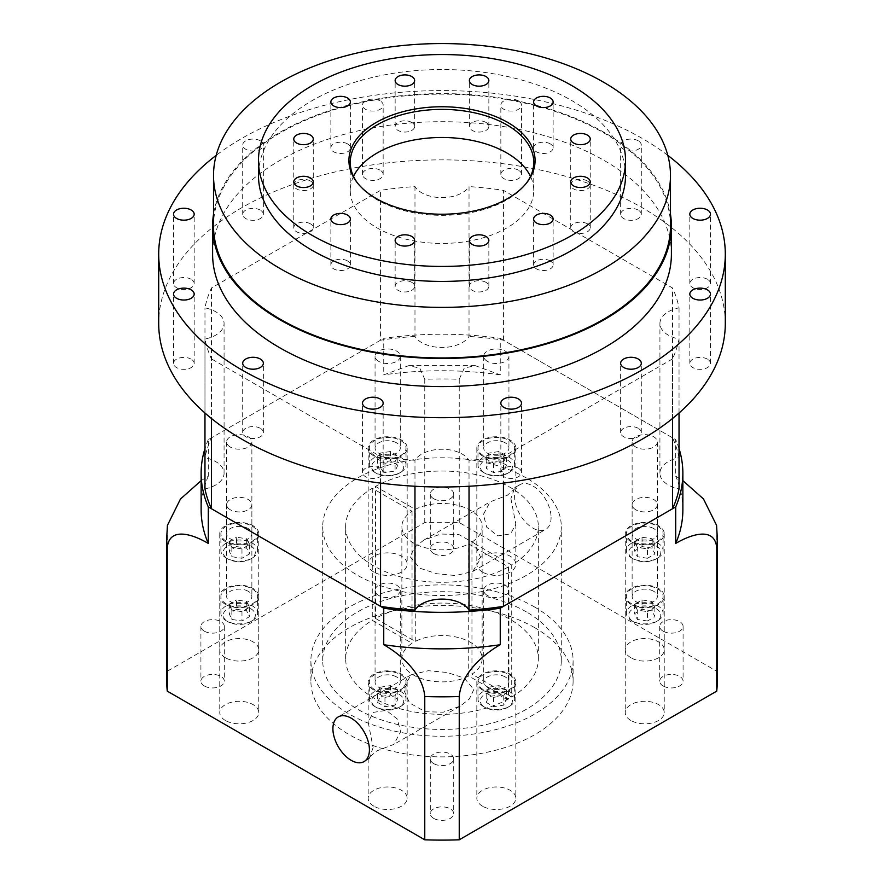 <?xml version="1.0" encoding="UTF-8"?>
<svg xmlns="http://www.w3.org/2000/svg" width="884" height="884" viewBox="0 0 884 884"><rect width="100%" height="100%" fill="white"/><g stroke="black" fill="none" stroke-linecap="round" stroke-linejoin="round"><path stroke-width="0.66" stroke-dasharray="4.42 3.31" d="M414.972 186.59L414.972 336.428A28.675 16.553 0 0 0 421.723 342.616A28.675 16.553 0 0 0 469.028 336.428L469.028 186.59A28.675 16.553 0 0 1 421.723 192.778A28.675 16.553 0 0 1 414.972 186.59A238.57 137.738 0 0 0 380.551 190.347L211.486 287.963A238.57 137.738 0 0 0 204.966 307.831A28.675 16.553 0 0 1 224.072 323.445A28.675 16.553 0 0 1 204.966 339.047A238.57 137.738 0 0 0 211.486 358.915L211.486 418.519M679.034 413.027L679.034 339.047A28.675 16.553 0 0 1 668.326 335.147A28.675 16.553 0 0 1 659.928 323.445A28.675 16.553 0 0 1 679.034 307.831A238.57 137.738 0 0 0 672.514 287.963L503.449 190.347A238.57 137.738 0 0 0 469.028 186.59M679.034 307.831L679.034 457.68A28.675 16.553 0 0 0 659.928 473.283A28.675 16.553 0 0 0 668.326 484.984A28.675 16.553 0 0 0 679.034 488.885M414.972 336.428A238.57 137.738 0 0 0 380.551 340.196L380.551 190.347M204.966 413.027L204.966 339.047M469.028 486.255L469.028 460.288A238.57 137.738 0 0 0 503.449 456.531L503.449 483.106M679.034 457.68A238.57 137.738 0 0 0 672.514 437.801L672.514 287.963M672.514 437.801L503.449 340.196A238.57 137.738 0 0 0 469.028 336.428M503.449 340.196L503.449 190.347M672.514 418.519L672.514 358.915A238.57 137.738 0 0 0 679.034 339.047M204.966 488.885A28.675 16.553 0 0 0 224.072 473.283A28.675 16.553 0 0 0 204.966 457.68L204.966 307.831M380.551 340.196L211.486 437.801A238.57 137.738 0 0 0 204.966 457.68M380.551 483.106L380.551 456.531L211.486 358.915M380.551 456.531A238.57 137.738 0 0 0 414.972 460.288A28.675 16.553 0 0 1 442 449.26A28.675 16.553 0 0 1 469.028 460.288M672.514 358.915L503.449 456.531M211.486 437.801L211.486 287.963M414.972 486.255L414.972 460.288M433.724 818.396A11.702 6.752 180 0 1 430.298 813.623A11.702 6.752 180 0 1 437.525 807.379A11.702 6.752 180 0 1 450.276 808.849A11.702 6.752 180 0 1 453.702 813.623A11.702 6.752 180 0 1 446.475 819.866A11.702 6.752 180 0 1 433.724 818.396M433.724 763.61A11.702 6.752 180 0 1 430.298 758.837A11.702 6.752 180 0 1 437.525 752.593A11.702 6.752 180 0 1 450.276 754.063A11.702 6.752 180 0 1 453.702 758.837A11.702 6.752 180 0 1 446.475 765.08A11.702 6.752 180 0 1 433.724 763.61M663.122 685.962A11.702 6.752 180 0 1 659.696 681.188A11.702 6.752 180 0 1 666.912 674.945A11.702 6.752 180 0 1 679.663 676.404A11.702 6.752 180 0 1 683.089 681.188A11.702 6.752 180 0 1 675.873 687.421A11.702 6.752 180 0 1 663.122 685.962M663.122 631.176A11.702 6.752 180 0 1 659.696 626.402A11.702 6.752 180 0 1 666.912 620.159A11.702 6.752 180 0 1 679.663 621.629A11.702 6.752 180 0 1 683.089 626.402A11.702 6.752 180 0 1 675.873 632.635A11.702 6.752 180 0 1 663.122 631.176M433.724 553.517A11.702 6.752 180 0 1 430.298 548.743A11.702 6.752 180 0 1 437.525 542.5A11.702 6.752 180 0 1 450.276 543.969A11.702 6.752 180 0 1 453.702 548.743A11.702 6.752 180 0 1 446.475 554.986A11.702 6.752 180 0 1 433.724 553.517M433.724 498.742A11.702 6.752 180 0 1 430.298 493.957A11.702 6.752 180 0 1 437.525 487.725A11.702 6.752 180 0 1 450.276 489.183A11.702 6.752 180 0 1 453.702 493.957A11.702 6.752 180 0 1 446.475 500.2A11.702 6.752 180 0 1 433.724 498.742M204.337 685.962A11.702 6.752 180 0 1 200.911 681.188A11.702 6.752 180 0 1 208.127 674.945A11.702 6.752 180 0 1 220.878 676.404A11.702 6.752 180 0 1 224.304 681.188A11.702 6.752 180 0 1 217.088 687.421A11.702 6.752 180 0 1 204.337 685.962M204.337 631.176A11.702 6.752 180 0 1 200.911 626.402A11.702 6.752 180 0 1 208.127 620.159A11.702 6.752 180 0 1 220.878 621.629A11.702 6.752 180 0 1 224.304 626.402A11.702 6.752 180 0 1 217.088 632.635A11.702 6.752 180 0 1 204.337 631.176M468.719 676.006L468.719 543.958L508.488 566.92L508.488 698.968L468.719 676.006A40.145 23.172 180 0 1 413.613 675.1A40.145 23.172 180 0 1 401.855 658.713A40.145 23.172 180 0 1 412.043 643.287L372.274 620.325A96.345 55.626 0 0 0 345.655 658.713A96.345 55.626 0 0 0 373.877 698.04A96.345 55.626 0 0 0 508.488 698.968M345.655 658.713L345.655 526.665A96.345 55.626 0 0 1 372.274 488.277L412.043 511.239A40.145 23.172 0 0 0 401.855 526.665A40.145 23.172 0 0 0 413.613 543.052A40.145 23.172 0 0 0 468.719 543.958M534.698 607.065A131.097 75.692 0 0 0 391.833 590.656A131.097 75.692 0 0 0 310.903 660.58A131.097 75.692 0 0 0 349.302 714.106A131.097 75.692 0 0 0 492.167 730.504A131.097 75.692 0 0 0 573.097 660.58A131.097 75.692 0 0 0 534.698 607.065M534.698 627.662A131.097 75.692 0 0 0 391.833 611.253A131.097 75.692 0 0 0 310.903 681.188A131.097 75.692 0 0 0 349.302 734.703A131.097 75.692 0 0 0 492.167 751.113A131.097 75.692 0 0 0 573.097 681.188A131.097 75.692 0 0 0 534.698 627.662M510.897 498.587L515.825 524.19L510.676 533.859L497.869 535.892L486.752 527.273L483.371 514.488L490.145 501.847L507.239 495.316L515.825 487.946L514.819 487.603L510.897 498.587M551.086 517.538A25.802 14.895 60 0 1 545.737 529.35A25.802 14.895 60 0 1 525.847 522.433A25.802 14.895 60 0 1 514.587 496.465A25.802 14.895 60 0 1 519.936 484.653A25.802 14.895 60 0 1 539.815 491.559A25.802 14.895 60 0 1 551.086 517.538M410.165 556.754L419.845 568.202L436.84 573.771L455.669 575.539L472.763 571.484L480.94 558.025L474.465 543.328L458.829 534.533L440.707 534.035L423.779 540.157L414.662 547.273L410.165 556.754M526.345 477.968A119.285 68.864 0 0 0 396.352 463.039A119.285 68.864 0 0 0 322.715 526.665A119.285 68.864 0 0 0 357.655 575.362A119.285 68.864 0 0 0 487.648 590.291A119.285 68.864 0 0 0 561.285 526.665A119.285 68.864 0 0 0 526.345 477.968M526.345 611.883A119.285 68.864 0 0 0 396.352 596.954A119.285 68.864 0 0 0 322.715 660.58A119.285 68.864 0 0 0 357.655 709.277A119.285 68.864 0 0 0 487.648 724.206A119.285 68.864 0 0 0 561.285 660.58A119.285 68.864 0 0 0 526.345 611.883M345.655 526.665A96.345 55.626 0 0 0 373.877 565.992A96.345 55.626 0 0 0 508.488 566.92M372.274 488.277L372.274 620.325M373.103 747.654L369.18 758.638L368.175 758.295L376.761 750.925L393.855 744.394L400.629 731.764L397.27 719.012L386.197 710.36L373.324 712.382L368.175 722.051L373.103 747.654M473.835 689.487L469.338 698.979L460.221 706.084L443.304 712.206L425.204 711.719L409.546 702.935L403.06 688.216L411.237 674.757L428.342 670.702L447.171 672.481L464.144 678.039L473.835 689.487M250.614 608.601A16.056 9.271 180 0 1 250.614 621.706A16.056 9.271 180 0 1 227.906 621.706L226.282 620.767A18.354 10.597 0 0 0 252.238 620.767A18.354 10.597 0 0 0 257.609 613.275A18.354 10.597 0 0 0 252.238 605.783A18.354 10.597 0 0 0 232.238 603.496A18.354 10.597 0 0 0 220.901 613.275A18.354 10.597 0 0 0 226.282 620.767L227.906 621.706A16.056 9.271 180 0 1 227.906 608.601A16.056 9.271 180 0 1 250.614 608.601M250.614 545.87A16.056 9.271 180 0 1 250.614 558.975A16.056 9.271 180 0 1 227.906 558.975L226.282 558.047A18.354 10.597 0 0 0 252.238 558.047A18.354 10.597 0 0 0 257.609 550.555A18.354 10.597 0 0 0 252.238 543.063A18.354 10.597 0 0 0 232.238 540.765A18.354 10.597 0 0 0 220.901 550.555A18.354 10.597 0 0 0 226.282 558.047L227.906 558.975A16.056 9.271 180 0 1 227.906 545.87A16.056 9.271 180 0 1 250.614 545.87M399.027 460.177A16.056 9.271 180 0 1 399.027 473.294A16.056 9.271 180 0 1 376.319 473.294L374.694 472.354A18.354 10.597 0 0 0 400.651 472.354A18.354 10.597 0 0 0 406.021 464.862A18.354 10.597 0 0 0 400.651 457.371A18.354 10.597 0 0 0 380.65 455.072A18.354 10.597 0 0 0 369.324 464.862A18.354 10.597 0 0 0 374.694 472.354L376.319 473.294A16.056 9.271 180 0 1 376.319 460.177A16.056 9.271 180 0 1 399.027 460.177M507.681 460.177A16.056 9.271 180 0 1 507.681 473.294A16.056 9.271 180 0 1 484.973 473.294L483.349 472.354A18.354 10.597 0 0 0 509.306 472.354A18.354 10.597 0 0 0 514.676 464.862A18.354 10.597 0 0 0 509.306 457.371A18.354 10.597 0 0 0 489.305 455.072A18.354 10.597 0 0 0 477.979 464.862A18.354 10.597 0 0 0 483.349 472.354L484.973 473.294A16.056 9.271 180 0 1 484.973 460.177A16.056 9.271 180 0 1 507.681 460.177M656.094 545.87A16.056 9.271 180 0 1 656.094 558.975A16.056 9.271 180 0 1 633.386 558.975L631.762 558.047A18.354 10.597 0 0 0 657.718 558.047A18.354 10.597 0 0 0 663.099 550.555A18.354 10.597 0 0 0 657.718 543.063A18.354 10.597 0 0 0 637.718 540.765A18.354 10.597 0 0 0 626.391 550.555A18.354 10.597 0 0 0 631.762 558.047L633.386 558.975A16.056 9.271 180 0 1 633.386 545.87A16.056 9.271 180 0 1 656.094 545.87M656.094 608.601A16.056 9.271 180 0 1 656.094 621.706A16.056 9.271 180 0 1 633.386 621.706L631.762 620.767A18.354 10.597 0 0 0 657.718 620.767A18.354 10.597 0 0 0 663.099 613.275A18.354 10.597 0 0 0 657.718 605.783A18.354 10.597 0 0 0 637.718 603.496A18.354 10.597 0 0 0 626.391 613.275A18.354 10.597 0 0 0 631.762 620.767L633.386 621.706A16.056 9.271 180 0 1 633.386 608.601A16.056 9.271 180 0 1 656.094 608.601M252.238 526.201A18.354 10.597 180 0 1 257.609 533.693A18.354 10.597 180 0 1 246.282 543.483A18.354 10.597 180 0 1 226.282 541.185A18.354 10.597 180 0 1 220.901 533.693A18.354 10.597 180 0 1 232.238 523.903A18.354 10.597 180 0 1 252.238 526.201M252.238 588.932A18.354 10.597 180 0 1 257.609 596.424A18.354 10.597 180 0 1 246.282 606.214A18.354 10.597 180 0 1 226.282 603.916A18.354 10.597 180 0 1 220.901 596.424A18.354 10.597 180 0 1 232.238 586.633A18.354 10.597 180 0 1 252.238 588.932M509.306 440.519A18.354 10.597 180 0 1 514.676 448.011A18.354 10.597 180 0 1 503.35 457.79A18.354 10.597 180 0 1 483.349 455.503A18.354 10.597 180 0 1 477.979 448.011A18.354 10.597 180 0 1 489.305 438.221A18.354 10.597 180 0 1 509.306 440.519M400.651 440.519A18.354 10.597 180 0 1 406.021 448.011A18.354 10.597 180 0 1 394.695 457.79A18.354 10.597 180 0 1 374.694 455.503A18.354 10.597 180 0 1 369.324 448.011A18.354 10.597 180 0 1 380.65 438.221A18.354 10.597 180 0 1 400.651 440.519M657.718 588.932A18.354 10.597 180 0 1 663.099 596.424A18.354 10.597 180 0 1 651.762 606.214A18.354 10.597 180 0 1 631.762 603.916A18.354 10.597 180 0 1 626.391 596.424A18.354 10.597 180 0 1 637.718 586.633A18.354 10.597 180 0 1 657.718 588.932M657.718 526.201A18.354 10.597 180 0 1 663.099 533.693A18.354 10.597 180 0 1 651.762 543.483A18.354 10.597 180 0 1 631.762 541.185A18.354 10.597 180 0 1 626.391 533.693A18.354 10.597 180 0 1 637.718 523.903A18.354 10.597 180 0 1 657.718 526.201M507.681 694.283A16.056 9.271 180 0 1 507.681 707.399A16.056 9.271 180 0 1 484.973 707.399L483.349 706.46A18.354 10.597 0 0 0 509.306 706.46A18.354 10.597 0 0 0 514.676 698.968A18.354 10.597 0 0 0 509.306 691.476A18.354 10.597 0 0 0 489.305 689.177A18.354 10.597 0 0 0 477.979 698.968A18.354 10.597 0 0 0 483.349 706.46L484.973 707.399A16.056 9.271 180 0 1 484.973 694.283A16.056 9.271 180 0 1 507.681 694.283M399.027 694.283A16.056 9.271 180 0 1 399.027 707.399A16.056 9.271 180 0 1 376.319 707.399L374.694 706.46A18.354 10.597 0 0 0 400.651 706.46A18.354 10.597 0 0 0 406.021 698.968A18.354 10.597 0 0 0 400.651 691.476A18.354 10.597 0 0 0 380.65 689.177A18.354 10.597 0 0 0 369.324 698.968A18.354 10.597 0 0 0 374.694 706.46L376.319 707.399A16.056 9.271 180 0 1 376.319 694.283A16.056 9.271 180 0 1 399.027 694.283M400.651 674.625A18.354 10.597 180 0 1 406.021 682.116A18.354 10.597 180 0 1 394.695 691.896A18.354 10.597 180 0 1 374.694 689.608A18.354 10.597 180 0 1 369.324 682.116A18.354 10.597 180 0 1 380.65 672.326A18.354 10.597 180 0 1 400.651 674.625M509.306 674.625A18.354 10.597 180 0 1 514.676 682.116A18.354 10.597 180 0 1 503.35 691.896A18.354 10.597 180 0 1 483.349 689.608A18.354 10.597 180 0 1 477.979 682.116A18.354 10.597 180 0 1 489.305 672.326A18.354 10.597 180 0 1 509.306 674.625M482.542 806.197A19.503 11.26 180 0 1 476.83 798.241A19.503 11.26 180 0 1 488.863 787.832A19.503 11.26 180 0 1 510.112 790.274A19.503 11.26 180 0 1 515.825 798.241A19.503 11.26 180 0 1 503.792 808.639A19.503 11.26 180 0 1 482.542 806.197M482.542 690.072A19.503 11.26 180 0 1 476.83 682.116A19.503 11.26 180 0 1 488.863 671.707A19.503 11.26 180 0 1 510.112 674.149A19.503 11.26 180 0 1 515.825 682.116A19.503 11.26 180 0 1 503.792 692.515A19.503 11.26 180 0 1 482.542 690.072M505.25 676.956A12.619 7.282 0 0 0 491.493 675.387A12.619 7.282 0 0 0 483.714 682.116A12.619 7.282 0 0 0 487.404 687.266A12.619 7.282 0 0 0 501.151 688.846A12.619 7.282 0 0 0 508.941 682.116A12.619 7.282 0 0 0 505.25 676.956M487.404 595.484A12.619 7.282 180 0 1 483.714 590.335A12.619 7.282 180 0 1 491.493 583.606A12.619 7.282 180 0 1 505.25 585.186A12.619 7.282 180 0 1 508.941 590.335A12.619 7.282 180 0 1 501.151 597.065A12.619 7.282 180 0 1 487.404 595.484M373.888 806.197A19.503 11.26 180 0 1 368.175 798.241A19.503 11.26 180 0 1 380.208 787.832A19.503 11.26 180 0 1 401.458 790.274A19.503 11.26 180 0 1 407.17 798.241A19.503 11.26 180 0 1 395.137 808.639A19.503 11.26 180 0 1 373.888 806.197M373.888 690.072A19.503 11.26 180 0 1 368.175 682.116A19.503 11.26 180 0 1 380.208 671.707A19.503 11.26 180 0 1 401.458 674.149A19.503 11.26 180 0 1 407.17 682.116A19.503 11.26 180 0 1 395.137 692.515A19.503 11.26 180 0 1 373.888 690.072M396.596 676.956A12.619 7.282 0 0 0 382.849 675.387A12.619 7.282 0 0 0 375.059 682.116A12.619 7.282 0 0 0 378.75 687.266A12.619 7.282 0 0 0 392.507 688.846A12.619 7.282 0 0 0 400.286 682.116A12.619 7.282 0 0 0 396.596 676.956M378.75 595.484A12.619 7.282 180 0 1 375.059 590.335A12.619 7.282 180 0 1 382.849 583.606A12.619 7.282 180 0 1 396.596 585.186A12.619 7.282 180 0 1 400.286 590.335A12.619 7.282 180 0 1 392.507 597.065A12.619 7.282 180 0 1 378.75 595.484M225.464 720.504A19.503 11.26 180 0 1 219.762 712.548A19.503 11.26 180 0 1 231.796 702.15A19.503 11.26 180 0 1 253.045 704.592A19.503 11.26 180 0 1 258.758 712.548A19.503 11.26 180 0 1 246.713 722.946A19.503 11.26 180 0 1 225.464 720.504M225.464 604.38A19.503 11.26 180 0 1 219.762 596.424A19.503 11.26 180 0 1 231.796 586.026A19.503 11.26 180 0 1 253.045 588.468A19.503 11.26 180 0 1 258.758 596.424A19.503 11.26 180 0 1 246.713 606.822A19.503 11.26 180 0 1 225.464 604.38M248.183 591.274A12.619 7.282 0 0 0 234.426 589.694A12.619 7.282 0 0 0 226.635 596.424A12.619 7.282 0 0 0 230.337 601.573A12.619 7.282 0 0 0 244.083 603.153A12.619 7.282 0 0 0 251.874 596.424A12.619 7.282 0 0 0 248.183 591.274M230.337 509.792A12.619 7.282 180 0 1 226.635 504.642A12.619 7.282 180 0 1 234.426 497.913A12.619 7.282 180 0 1 248.183 499.493A12.619 7.282 180 0 1 251.874 504.642A12.619 7.282 180 0 1 244.083 511.372A12.619 7.282 180 0 1 230.337 509.792M225.464 657.784A19.503 11.26 180 0 1 219.762 649.817A19.503 11.26 180 0 1 231.796 639.419A19.503 11.26 180 0 1 253.045 641.861A19.503 11.26 180 0 1 258.758 649.817A19.503 11.26 180 0 1 246.713 660.226A19.503 11.26 180 0 1 225.464 657.784M225.464 541.66A19.503 11.26 180 0 1 219.762 533.693A19.503 11.26 180 0 1 231.796 523.295A19.503 11.26 180 0 1 253.045 525.737A19.503 11.26 180 0 1 258.758 533.693A19.503 11.26 180 0 1 246.713 544.091A19.503 11.26 180 0 1 225.464 541.66M248.183 528.544A12.619 7.282 0 0 0 234.426 526.963A12.619 7.282 0 0 0 226.635 533.693A12.619 7.282 0 0 0 230.337 538.842A12.619 7.282 0 0 0 244.083 540.422A12.619 7.282 0 0 0 251.874 533.693A12.619 7.282 0 0 0 248.183 528.544M230.337 447.072A12.619 7.282 180 0 1 226.635 441.923A12.619 7.282 180 0 1 234.426 435.193A12.619 7.282 180 0 1 248.183 436.762A12.619 7.282 180 0 1 251.874 441.923A12.619 7.282 180 0 1 244.083 448.652A12.619 7.282 180 0 1 230.337 447.072M373.888 572.092A19.503 11.26 180 0 1 368.175 564.136A19.503 11.26 180 0 1 380.208 553.727A19.503 11.26 180 0 1 401.458 556.169A19.503 11.26 180 0 1 407.17 564.136A19.503 11.26 180 0 1 395.137 574.534A19.503 11.26 180 0 1 373.888 572.092M373.888 455.967A19.503 11.26 180 0 1 368.175 448.011A19.503 11.26 180 0 1 380.208 437.602A19.503 11.26 180 0 1 401.458 440.044A19.503 11.26 180 0 1 407.17 448.011A19.503 11.26 180 0 1 395.137 458.409A19.503 11.26 180 0 1 373.888 455.967M396.596 442.851A12.619 7.282 0 0 0 382.849 441.271A12.619 7.282 0 0 0 375.059 448.011A12.619 7.282 0 0 0 378.75 453.161A12.619 7.282 0 0 0 392.507 454.741A12.619 7.282 0 0 0 400.286 448.011A12.619 7.282 0 0 0 396.596 442.851M378.75 361.379A12.619 7.282 180 0 1 375.059 356.23A12.619 7.282 180 0 1 382.849 349.5A12.619 7.282 180 0 1 396.596 351.081A12.619 7.282 180 0 1 400.286 356.23A12.619 7.282 180 0 1 392.507 362.959A12.619 7.282 180 0 1 378.75 361.379M482.542 572.092A19.503 11.26 180 0 1 476.83 564.136A19.503 11.26 180 0 1 488.863 553.727A19.503 11.26 180 0 1 510.112 556.169A19.503 11.26 180 0 1 515.825 564.136A19.503 11.26 180 0 1 503.792 574.534A19.503 11.26 180 0 1 482.542 572.092M482.542 455.967A19.503 11.26 180 0 1 476.83 448.011A19.503 11.26 180 0 1 488.863 437.602A19.503 11.26 180 0 1 510.112 440.044A19.503 11.26 180 0 1 515.825 448.011A19.503 11.26 180 0 1 503.792 458.409A19.503 11.26 180 0 1 482.542 455.967M505.25 442.851A12.619 7.282 0 0 0 491.493 441.271A12.619 7.282 0 0 0 483.714 448.011A12.619 7.282 0 0 0 487.404 453.161A12.619 7.282 0 0 0 501.151 454.741A12.619 7.282 0 0 0 508.941 448.011A12.619 7.282 0 0 0 505.25 442.851M487.404 361.379A12.619 7.282 180 0 1 483.714 356.23A12.619 7.282 180 0 1 491.493 349.5A12.619 7.282 180 0 1 505.25 351.081A12.619 7.282 180 0 1 508.941 356.23A12.619 7.282 180 0 1 501.151 362.959A12.619 7.282 180 0 1 487.404 361.379M630.955 657.784A19.503 11.26 180 0 1 625.242 649.817A19.503 11.26 180 0 1 637.287 639.419A19.503 11.26 180 0 1 658.536 641.861A19.503 11.26 180 0 1 664.238 649.817A19.503 11.26 180 0 1 652.204 660.226A19.503 11.26 180 0 1 630.955 657.784M630.955 541.66A19.503 11.26 180 0 1 625.242 533.693A19.503 11.26 180 0 1 637.287 523.295A19.503 11.26 180 0 1 658.536 525.737A19.503 11.26 180 0 1 664.238 533.693A19.503 11.26 180 0 1 652.204 544.091A19.503 11.26 180 0 1 630.955 541.66M653.663 528.544A12.619 7.282 0 0 0 639.917 526.963A12.619 7.282 0 0 0 632.126 533.693A12.619 7.282 0 0 0 635.817 538.842A12.619 7.282 0 0 0 649.574 540.422A12.619 7.282 0 0 0 657.365 533.693A12.619 7.282 0 0 0 653.663 528.544M635.817 447.072A12.619 7.282 180 0 1 632.126 441.923A12.619 7.282 180 0 1 639.917 435.193A12.619 7.282 180 0 1 653.663 436.762A12.619 7.282 180 0 1 657.365 441.923A12.619 7.282 180 0 1 649.574 448.652A12.619 7.282 180 0 1 635.817 447.072M630.955 720.504A19.503 11.26 180 0 1 625.242 712.548A19.503 11.26 180 0 1 637.287 702.15A19.503 11.26 180 0 1 658.536 704.592A19.503 11.26 180 0 1 664.238 712.548A19.503 11.26 180 0 1 652.204 722.946A19.503 11.26 180 0 1 630.955 720.504M630.955 604.38A19.503 11.26 180 0 1 625.242 596.424A19.503 11.26 180 0 1 637.287 586.026A19.503 11.26 180 0 1 658.536 588.468A19.503 11.26 180 0 1 664.238 596.424A19.503 11.26 180 0 1 652.204 606.822A19.503 11.26 180 0 1 630.955 604.38M653.663 591.274A12.619 7.282 0 0 0 639.917 589.694A12.619 7.282 0 0 0 632.126 596.424A12.619 7.282 0 0 0 635.817 601.573A12.619 7.282 0 0 0 649.574 603.153A12.619 7.282 0 0 0 657.365 596.424A12.619 7.282 0 0 0 653.663 591.274M635.817 509.792A12.619 7.282 180 0 1 632.126 504.642A12.619 7.282 180 0 1 639.917 497.913A12.619 7.282 180 0 1 653.663 499.493A12.619 7.282 180 0 1 657.365 504.642A12.619 7.282 180 0 1 649.574 511.372A12.619 7.282 180 0 1 635.817 509.792M511.726 697.089A96.345 55.626 0 0 0 538.345 658.713A96.345 55.626 0 0 0 479.924 607.573A96.345 55.626 0 0 0 375.512 618.446L415.281 641.408A40.145 23.172 180 0 1 458.42 637.563A40.145 23.172 180 0 1 482.145 658.713A40.145 23.172 180 0 1 471.957 674.138L511.726 697.089L511.726 565.042A96.345 55.626 0 0 0 538.345 526.665A96.345 55.626 0 0 0 479.924 475.526A96.345 55.626 0 0 0 375.512 486.399L375.512 618.446M511.726 565.042L471.957 542.091A40.145 23.172 0 0 0 482.145 526.665A40.145 23.172 0 0 0 458.42 505.515A40.145 23.172 0 0 0 415.281 509.361L375.512 486.399M471.957 542.091L471.957 674.138M415.281 641.408L415.281 509.361M717.278 681.188A275.278 158.932 0 0 0 716.736 671.232L459.238 522.566A275.278 158.932 0 0 0 424.762 522.566L167.264 671.232A275.278 158.932 0 0 0 166.722 681.188M424.762 522.566L424.762 379.28A275.278 158.932 180 0 1 459.238 379.28L464.266 368.076L475.261 365.656L500.256 374.871L500.256 338.351A240.868 139.064 0 0 0 383.744 338.351L383.744 374.871L408.739 365.656L419.734 368.087L424.762 379.28M459.238 522.566L459.238 379.28M716.736 671.232L716.736 527.947A275.278 158.932 180 0 1 717.278 537.903M500.256 374.871A240.868 139.064 0 0 0 383.744 374.871M679.034 448.575A240.868 139.064 0 0 0 675.707 439.646L675.707 476.167L682.868 480.642M682.868 509.803A240.868 139.064 0 0 0 675.707 476.167M500.256 338.351L675.707 439.646M201.132 480.642L208.292 476.167L208.292 439.646L383.744 338.351M208.292 439.646A240.868 139.064 0 0 0 204.966 448.575M167.264 671.232L167.419 525.361M208.292 476.167A240.868 139.064 0 0 0 201.132 509.803M716.581 525.361L716.736 527.947M486.189 702.404L488.907 696.559L499.04 694.99L506.466 699.277L503.747 705.123L493.603 706.692L486.189 702.404L486.189 693.045L488.907 687.188L488.907 696.559M377.534 702.404L380.253 696.559L390.397 694.99L397.811 699.277L395.093 705.123L384.96 706.692L377.534 702.404L377.534 693.045L380.253 687.188L380.253 696.559M488.907 687.188L499.04 685.619L506.466 689.907L503.747 695.763L493.603 697.332L486.189 693.045M493.603 697.332L493.603 706.692M503.747 695.763L503.747 705.123M506.466 689.907L506.466 699.277M499.04 685.619L499.04 694.99M380.253 687.188L390.397 685.619L397.811 689.907L395.093 695.763L384.96 697.332L377.534 693.045M384.96 697.332L384.96 706.692M395.093 695.763L395.093 705.123M397.811 689.907L397.811 699.277M390.397 685.619L390.397 694.99M647.464 558.279L637.32 556.71L634.601 550.854L642.027 546.577L652.16 548.135L654.878 553.992L647.464 558.279L647.464 548.909L637.32 547.34L637.32 556.71M647.464 621.01L637.32 619.441L634.601 613.584L642.027 609.297L652.16 610.866L654.878 616.723L647.464 621.01L647.464 611.64L637.32 610.071L637.32 619.441M397.811 465.172L395.093 471.017L384.96 472.586L377.534 468.299L380.253 462.454L390.397 460.884L397.811 465.172L397.811 455.801L395.093 461.658L395.093 471.017M506.466 465.172L503.747 471.017L493.603 472.586L486.189 468.299L488.907 462.454L499.04 460.884L506.466 465.172L506.466 455.801L503.747 461.658L503.747 471.017M236.536 609.297L246.68 610.866L249.398 616.723L241.973 621.01L231.84 619.441L229.122 613.584L236.536 609.297L236.536 599.938L246.68 601.507L246.68 610.866M236.536 546.577L246.68 548.135L249.398 553.992L241.973 558.279L231.84 556.71L229.122 550.854L236.536 546.577L236.536 537.207L246.68 538.776L246.68 548.135M637.32 547.34L634.601 541.494L642.027 537.207L652.16 538.776L654.878 544.632L647.464 548.909M654.878 544.632L654.878 553.992M652.16 538.776L652.16 548.135M642.027 537.207L642.027 546.577M634.601 541.494L634.601 550.854M246.68 538.776L249.398 544.632L241.973 548.909L231.84 547.34L229.122 541.494L236.536 537.207M229.122 541.494L229.122 550.854M231.84 547.34L231.84 556.71M241.973 548.909L241.973 558.279M249.398 544.632L249.398 553.992M246.68 601.507L249.398 607.352L241.973 611.64L231.84 610.071L229.122 604.225L236.536 599.938M229.122 604.225L229.122 613.584M231.84 610.071L231.84 619.441M241.973 611.64L241.973 621.01M249.398 607.352L249.398 616.723M503.747 461.658L493.603 463.227L486.189 458.94L488.907 453.083L499.04 451.514L506.466 455.801M499.04 451.514L499.04 460.884M488.907 453.083L488.907 462.454M486.189 458.94L486.189 468.299M493.603 463.227L493.603 472.586M395.093 461.658L384.96 463.227L377.534 458.94L380.253 453.083L390.397 451.514L397.811 455.801M390.397 451.514L390.397 460.884M380.253 453.083L380.253 462.454M377.534 458.94L377.534 468.299M384.96 463.227L384.96 472.586M637.32 610.071L634.601 604.225L642.027 599.938L652.16 601.507L654.878 607.352L647.464 611.64M654.878 607.352L654.878 616.723M652.16 601.507L652.16 610.866M642.027 599.938L642.027 609.297M634.601 604.225L634.601 613.584M412.043 511.239L412.043 643.287M550.268 260.935A9.746 5.624 0 0 0 539.649 259.708A9.746 5.624 0 0 0 533.627 264.913A9.746 5.624 0 0 0 536.489 268.891A9.746 5.624 0 0 0 547.108 270.106A9.746 5.624 0 0 0 553.13 264.913A9.746 5.624 0 0 0 550.268 260.935M486.001 282.35A9.746 5.624 0 0 0 475.371 281.134A9.746 5.624 0 0 0 469.36 286.328A9.746 5.624 0 0 0 472.211 290.317A9.746 5.624 0 0 0 482.841 291.532A9.746 5.624 0 0 0 488.852 286.328A9.746 5.624 0 0 0 486.001 282.35M411.789 282.35A9.746 5.624 0 0 0 401.159 281.134A9.746 5.624 0 0 0 395.148 286.328A9.746 5.624 0 0 0 397.999 290.317A9.746 5.624 0 0 0 408.629 291.532A9.746 5.624 0 0 0 414.64 286.328A9.746 5.624 0 0 0 411.789 282.35M347.511 260.935A9.746 5.624 0 0 0 336.892 259.708A9.746 5.624 0 0 0 330.87 264.913A9.746 5.624 0 0 0 333.732 268.891A9.746 5.624 0 0 0 344.351 270.106A9.746 5.624 0 0 0 350.373 264.913A9.746 5.624 0 0 0 347.511 260.935M310.406 223.818A9.746 5.624 0 0 0 299.786 222.602A9.746 5.624 0 0 0 293.764 227.807A9.746 5.624 0 0 0 296.615 231.785A9.746 5.624 0 0 0 307.245 233A9.746 5.624 0 0 0 313.267 227.807A9.746 5.624 0 0 0 310.406 223.818M310.406 180.977A9.746 5.624 0 0 0 299.786 179.75A9.746 5.624 0 0 0 293.764 184.955A9.746 5.624 0 0 0 296.615 188.933A9.746 5.624 0 0 0 307.245 190.159A9.746 5.624 0 0 0 313.267 184.955A9.746 5.624 0 0 0 310.406 180.977M347.511 143.871A9.746 5.624 0 0 0 336.892 142.644A9.746 5.624 0 0 0 330.87 147.849A9.746 5.624 0 0 0 333.732 151.827A9.746 5.624 0 0 0 344.351 153.054A9.746 5.624 0 0 0 350.373 147.849A9.746 5.624 0 0 0 347.511 143.871M411.789 122.445A9.746 5.624 0 0 0 401.159 121.23A9.746 5.624 0 0 0 395.148 126.423A9.746 5.624 0 0 0 397.999 130.401A9.746 5.624 0 0 0 408.629 131.628A9.746 5.624 0 0 0 414.64 126.423A9.746 5.624 0 0 0 411.789 122.445M486.001 122.445A9.746 5.624 0 0 0 475.371 121.23A9.746 5.624 0 0 0 469.36 126.423A9.746 5.624 0 0 0 472.211 130.401A9.746 5.624 0 0 0 482.841 131.628A9.746 5.624 0 0 0 488.852 126.423A9.746 5.624 0 0 0 486.001 122.445M550.268 143.871A9.746 5.624 0 0 0 539.649 142.644A9.746 5.624 0 0 0 533.627 147.849A9.746 5.624 0 0 0 536.489 151.827A9.746 5.624 0 0 0 547.108 153.054A9.746 5.624 0 0 0 553.13 147.849A9.746 5.624 0 0 0 550.268 143.871M587.385 180.977A9.746 5.624 0 0 0 576.755 179.75A9.746 5.624 0 0 0 570.732 184.955A9.746 5.624 0 0 0 573.594 188.933A9.746 5.624 0 0 0 584.214 190.159A9.746 5.624 0 0 0 590.236 184.955A9.746 5.624 0 0 0 587.385 180.977M587.385 223.818A9.746 5.624 0 0 0 576.755 222.602A9.746 5.624 0 0 0 570.732 227.807A9.746 5.624 0 0 0 573.594 231.785A9.746 5.624 0 0 0 584.214 233A9.746 5.624 0 0 0 590.236 227.807A9.746 5.624 0 0 0 587.385 223.818M638.27 428.331A10.321 5.956 0 0 0 627.021 427.038A10.321 5.956 0 0 0 620.645 432.541A10.321 5.956 0 0 0 623.673 436.751A10.321 5.956 0 0 0 634.922 438.044A10.321 5.956 0 0 0 641.298 432.541A10.321 5.956 0 0 0 638.27 428.331M518.466 468.266A10.321 5.956 0 0 0 507.217 466.973A10.321 5.956 0 0 0 500.841 472.476A10.321 5.956 0 0 0 503.869 476.686A10.321 5.956 0 0 0 515.118 477.979A10.321 5.956 0 0 0 521.494 472.476A10.321 5.956 0 0 0 518.466 468.266M380.131 468.266A10.321 5.956 0 0 0 368.882 466.973A10.321 5.956 0 0 0 362.506 472.476A10.321 5.956 0 0 0 365.534 476.686A10.321 5.956 0 0 0 376.783 477.979A10.321 5.956 0 0 0 383.159 472.476A10.321 5.956 0 0 0 380.131 468.266M260.327 428.331A10.321 5.956 0 0 0 249.078 427.038A10.321 5.956 0 0 0 242.702 432.541A10.321 5.956 0 0 0 245.73 436.751A10.321 5.956 0 0 0 256.979 438.044A10.321 5.956 0 0 0 263.355 432.541A10.321 5.956 0 0 0 260.327 428.331M191.165 359.158A10.321 5.956 0 0 0 179.916 357.865A10.321 5.956 0 0 0 173.54 363.379A10.321 5.956 0 0 0 176.568 367.589A10.321 5.956 0 0 0 187.817 368.882A10.321 5.956 0 0 0 194.182 363.379A10.321 5.956 0 0 0 191.165 359.158M191.165 279.289A10.321 5.956 0 0 0 179.916 278.007A10.321 5.956 0 0 0 173.54 283.51A10.321 5.956 0 0 0 176.568 287.72A10.321 5.956 0 0 0 187.817 289.013A10.321 5.956 0 0 0 194.182 283.51A10.321 5.956 0 0 0 191.165 279.289M260.327 140.821A10.321 5.956 0 0 0 249.078 139.528A10.321 5.956 0 0 0 242.702 145.042A10.321 5.956 0 0 0 245.73 149.252A10.321 5.956 0 0 0 256.979 150.545A10.321 5.956 0 0 0 263.355 145.042A10.321 5.956 0 0 0 260.327 140.821M260.327 210.127A10.321 5.956 0 0 0 249.078 208.834A10.321 5.956 0 0 0 242.702 214.337A10.321 5.956 0 0 0 245.73 218.558A10.321 5.956 0 0 0 256.979 219.851A10.321 5.956 0 0 0 263.355 214.337A10.321 5.956 0 0 0 260.327 210.127M380.131 100.886A10.321 5.956 0 0 0 368.882 99.605A10.321 5.956 0 0 0 362.506 105.108A10.321 5.956 0 0 0 365.534 109.318A10.321 5.956 0 0 0 376.783 110.61A10.321 5.956 0 0 0 383.159 105.108A10.321 5.956 0 0 0 380.131 100.886M380.131 170.192A10.321 5.956 0 0 0 368.882 168.899A10.321 5.956 0 0 0 362.506 174.402A10.321 5.956 0 0 0 365.534 178.623A10.321 5.956 0 0 0 376.783 179.916A10.321 5.956 0 0 0 383.159 174.402A10.321 5.956 0 0 0 380.131 170.192M518.466 100.886A10.321 5.956 0 0 0 507.217 99.605A10.321 5.956 0 0 0 500.841 105.108A10.321 5.956 0 0 0 503.869 109.318A10.321 5.956 0 0 0 515.118 110.61A10.321 5.956 0 0 0 521.494 105.108A10.321 5.956 0 0 0 518.466 100.886M518.466 170.192A10.321 5.956 0 0 0 507.217 168.899A10.321 5.956 0 0 0 500.841 174.402A10.321 5.956 0 0 0 503.869 178.623A10.321 5.956 0 0 0 515.118 179.916A10.321 5.956 0 0 0 521.494 174.402A10.321 5.956 0 0 0 518.466 170.192M638.27 140.821A10.321 5.956 0 0 0 627.021 139.528A10.321 5.956 0 0 0 620.645 145.042A10.321 5.956 0 0 0 623.673 149.252A10.321 5.956 0 0 0 634.922 150.545A10.321 5.956 0 0 0 641.298 145.042A10.321 5.956 0 0 0 638.27 140.821M638.27 210.127A10.321 5.956 0 0 0 627.021 208.834A10.321 5.956 0 0 0 620.645 214.337A10.321 5.956 0 0 0 623.673 218.558A10.321 5.956 0 0 0 634.922 219.851A10.321 5.956 0 0 0 641.298 214.337A10.321 5.956 0 0 0 638.27 210.127M707.432 279.289A10.321 5.956 0 0 0 696.183 278.007A10.321 5.956 0 0 0 689.818 283.51A10.321 5.956 0 0 0 692.835 287.72A10.321 5.956 0 0 0 704.084 289.013A10.321 5.956 0 0 0 710.46 283.51A10.321 5.956 0 0 0 707.432 279.289M707.432 359.158A10.321 5.956 0 0 0 696.183 357.865A10.321 5.956 0 0 0 689.818 363.379A10.321 5.956 0 0 0 692.835 367.589A10.321 5.956 0 0 0 704.084 368.882A10.321 5.956 0 0 0 710.46 363.379A10.321 5.956 0 0 0 707.432 359.158M625.518 175.474A183.518 105.947 0 0 0 571.76 100.555A183.518 105.947 0 0 0 371.777 77.593A183.518 105.947 0 0 0 258.482 175.474M670.481 226.05A228.481 131.915 0 0 0 603.562 132.766A228.481 131.915 0 0 0 354.561 104.179A228.481 131.915 0 0 0 213.519 226.05M671.398 254.139A229.398 132.434 0 0 0 604.203 160.49A229.398 132.434 0 0 0 354.219 131.782A229.398 132.434 0 0 0 212.602 254.139M670.481 214.215A229.398 132.434 0 0 0 604.203 132.401A229.398 132.434 0 0 0 363.777 101.538A229.398 132.434 0 0 0 213.519 214.215M725.3 323.445A283.3 163.562 0 0 0 642.325 207.784A283.3 163.562 0 0 0 333.588 172.325A283.3 163.562 0 0 0 158.7 323.445M667.807 155.363A283.3 163.562 0 0 0 642.325 138.49A283.3 163.562 0 0 0 216.193 155.363M357.644 183.209A91.759 52.974 0 0 0 358.241 183.994A91.759 52.974 0 0 0 377.114 199.828A91.759 52.974 0 0 0 525.759 183.994A91.759 52.974 0 0 0 526.356 183.209M353.523 176.413A91.759 52.974 0 0 0 350.241 190.458A91.759 52.974 0 0 0 377.114 227.917A91.759 52.974 0 0 0 477.117 239.398A91.759 52.974 0 0 0 533.759 190.458A91.759 52.974 0 0 0 530.477 176.413M166.722 537.903A275.278 158.932 180 0 1 167.264 527.947M659.928 473.283L659.928 323.445M224.072 473.283L224.072 323.445M430.298 758.837L430.298 813.623M659.696 626.402L659.696 681.188M430.298 493.957L430.298 548.743M200.911 626.402L200.911 681.188M310.903 681.188L310.903 660.58M472.763 571.484L545.737 529.35M322.715 660.58L322.715 526.665M460.221 706.084L393.855 744.394M369.18 758.638L364.064 761.599M250.614 621.706L252.238 620.767M250.614 558.975L252.238 558.047M399.027 473.294L400.651 472.354M507.681 473.294L509.306 472.354M656.094 558.975L657.718 558.047M656.094 621.706L657.718 620.767M257.609 550.555L257.609 533.693M257.609 613.275L257.609 596.424M514.676 464.862L514.676 448.011M406.021 464.862L406.021 448.011M663.099 613.275L663.099 596.424M663.099 550.555L663.099 533.693M507.681 707.399L509.306 706.46M399.027 707.399L400.651 706.46M406.021 698.968L406.021 682.116M514.676 698.968L514.676 682.116M476.83 682.116L476.83 798.241M483.714 590.335L483.714 682.116M368.175 682.116L368.175 722.051M368.175 758.295L368.175 798.241M375.059 590.335L375.059 682.116M219.762 596.424L219.762 712.548M226.635 504.642L226.635 596.424M219.762 533.693L219.762 649.817M226.635 441.923L226.635 533.693M368.175 448.011L368.175 564.136M375.059 356.23L375.059 448.011M476.83 448.011L476.83 564.136M483.714 356.23L483.714 448.011M625.242 533.693L625.242 649.817M632.126 441.923L632.126 533.693M625.242 596.424L625.242 712.548M632.126 504.642L632.126 596.424M538.345 658.713L538.345 526.665M482.145 658.713L482.145 526.665M475.261 365.656L408.739 365.656M657.365 504.642L657.365 596.424M664.238 596.424L664.238 712.548M657.365 441.923L657.365 533.693M664.238 533.693L664.238 649.817M508.941 356.23L508.941 448.011M515.825 448.011L515.825 487.946M515.825 524.19L515.825 564.136M400.286 356.23L400.286 448.011M407.17 448.011L407.17 564.136M251.874 441.923L251.874 533.693M258.758 533.693L258.758 649.817M251.874 504.642L251.874 596.424M258.758 596.424L258.758 712.548M400.286 590.335L400.286 682.116M407.17 682.116L407.17 798.241M508.941 590.335L508.941 682.116M515.825 682.116L515.825 798.241M477.979 698.968L477.979 682.116M369.324 698.968L369.324 682.116M626.391 550.555L626.391 533.693M626.391 613.275L626.391 596.424M369.324 464.862L369.324 448.011M477.979 464.862L477.979 448.011M220.901 613.275L220.901 596.424M220.901 550.555L220.901 533.693M411.237 674.757L338.263 716.902M561.285 660.58L561.285 526.665M423.779 540.157L490.145 501.847M514.819 487.603L519.936 484.653M573.097 681.188L573.097 660.58M401.855 658.713L401.855 526.665M224.304 626.402L224.304 681.188M453.702 493.957L453.702 548.743M683.089 626.402L683.089 681.188M453.702 758.837L453.702 813.623M533.627 264.913L533.627 219.022M469.36 286.328L469.36 240.448M395.148 286.328L395.148 240.448M330.87 264.913L330.87 219.022M293.764 227.807L293.764 181.916M293.764 184.955L293.764 139.064M330.87 147.849L330.87 101.958M395.148 126.423L395.148 80.532M469.36 126.423L469.36 80.532M533.627 147.849L533.627 101.958M570.732 184.955L570.732 139.064M570.732 227.807L570.732 181.916M620.645 432.541L620.645 363.247M500.841 472.476L500.841 403.17M362.506 472.476L362.506 403.17M242.702 432.541L242.702 363.247M173.54 363.379L173.54 294.074M173.54 283.51L173.54 214.204M242.702 214.337L242.702 145.042M362.506 174.402L362.506 105.108M500.841 174.402L500.841 105.108M620.645 214.337L620.645 145.042M689.818 283.51L689.818 214.204M689.818 363.379L689.818 294.074M350.241 190.458L350.241 162.369M358.241 183.994L357.026 182.424M525.759 183.994L526.974 182.424M533.759 190.458L533.759 162.369M710.46 363.379L710.46 294.074M710.46 283.51L710.46 214.204M641.298 214.337L641.298 145.042M521.494 174.402L521.494 105.108M383.159 174.402L383.159 105.108M263.355 214.337L263.355 145.042M194.182 283.51L194.182 214.204M194.182 363.379L194.182 294.074M263.355 432.541L263.355 363.247M383.159 472.476L383.159 403.17M521.494 472.476L521.494 403.17M641.298 432.541L641.298 363.247M590.236 227.807L590.236 181.916M590.236 184.955L590.236 139.064M553.13 147.849L553.13 101.958M488.852 126.423L488.852 80.532M414.64 126.423L414.64 80.532M350.373 147.849L350.373 101.958M313.267 184.955L313.267 139.064M313.267 227.807L313.267 181.916M350.373 264.913L350.373 219.022M414.64 286.328L414.64 240.448M488.852 286.328L488.852 240.448M553.13 264.913L553.13 219.022"/><path stroke-width="1.33" d="M672.514 418.519L672.514 508.764A238.57 137.738 0 0 0 679.034 488.885L679.034 413.027M469.028 486.255L469.028 610.137A28.675 16.553 0 0 0 442 599.098A28.675 16.553 0 0 0 414.972 610.137A238.57 137.738 0 0 1 380.551 606.369L211.486 508.764A238.57 137.738 0 0 1 204.966 488.885L204.966 413.027M211.486 508.764L211.486 418.519M469.028 610.137A238.57 137.738 0 0 0 503.449 606.369L503.449 483.106M672.514 508.764L503.449 606.369M414.972 610.137L414.972 486.255M380.551 606.369L380.551 483.106M332.914 728.714A25.802 14.895 -120 0 0 344.185 754.682A25.802 14.895 -120 0 0 364.064 761.599A25.802 14.895 -120 0 0 369.413 749.787A25.802 14.895 -120 0 0 358.153 723.808A25.802 14.895 -120 0 0 338.263 716.902A25.802 14.895 -120 0 0 332.914 728.714M167.264 691.133L167.264 547.848A275.278 158.932 180 0 1 166.722 537.903L166.722 681.188A275.278 158.932 0 0 0 167.264 691.133L424.762 839.8A275.278 158.932 0 0 0 459.238 839.8L716.736 691.133A275.278 158.932 0 0 0 717.278 681.188L717.278 537.903A275.278 158.932 180 0 1 716.736 547.848C714.88 526.643 691.719 533.947 675.707 543.439A240.868 139.064 0 0 0 682.868 509.803L682.868 473.283A240.868 139.064 0 0 0 679.034 448.575M716.736 691.133L716.736 547.848M204.966 448.575A240.868 139.064 0 0 0 201.132 473.283A240.868 139.064 0 0 0 208.292 506.919L383.744 608.214A240.868 139.064 0 0 0 500.256 608.214L675.707 506.919A240.868 139.064 0 0 0 682.868 473.283M675.707 506.919L675.707 543.439M201.132 473.283L201.132 509.803A240.868 139.064 0 0 0 208.292 543.439L208.292 506.919M459.238 839.8L459.238 696.515A275.278 158.932 180 0 1 424.762 696.515C422.906 673.166 399.756 653.729 383.744 644.734A240.868 139.064 0 0 0 500.256 644.734L500.256 608.214M424.762 839.8L424.762 696.515M383.744 608.214L383.744 644.734M500.256 644.734C484.443 653.607 461.15 673 459.238 696.515M208.292 543.439C192.48 534.047 169.175 526.544 167.264 547.848M166.722 537.903L167.419 525.361L180.469 499.018L201.132 480.642M682.868 480.642L703.465 498.941L716.581 525.361L717.278 537.903M550.268 215.044A9.746 5.624 0 0 0 539.649 213.817A9.746 5.624 0 0 0 533.627 219.022A9.746 5.624 0 0 0 536.489 223A9.746 5.624 0 0 0 547.108 224.216A9.746 5.624 0 0 0 553.13 219.022A9.746 5.624 0 0 0 550.268 215.044M486.001 236.459A9.746 5.624 0 0 0 475.371 235.243A9.746 5.624 0 0 0 469.36 240.448A9.746 5.624 0 0 0 472.211 244.426A9.746 5.624 0 0 0 482.841 245.642A9.746 5.624 0 0 0 488.852 240.448A9.746 5.624 0 0 0 486.001 236.459M411.789 236.459A9.746 5.624 0 0 0 401.159 235.243A9.746 5.624 0 0 0 395.148 240.448A9.746 5.624 0 0 0 397.999 244.426A9.746 5.624 0 0 0 408.629 245.642A9.746 5.624 0 0 0 414.64 240.448A9.746 5.624 0 0 0 411.789 236.459M347.511 215.044A9.746 5.624 0 0 0 336.892 213.817A9.746 5.624 0 0 0 330.87 219.022A9.746 5.624 0 0 0 333.732 223A9.746 5.624 0 0 0 344.351 224.216A9.746 5.624 0 0 0 350.373 219.022A9.746 5.624 0 0 0 347.511 215.044M310.406 177.938A9.746 5.624 0 0 0 299.786 176.712A9.746 5.624 0 0 0 293.764 181.916A9.746 5.624 0 0 0 296.615 185.894A9.746 5.624 0 0 0 307.245 187.11A9.746 5.624 0 0 0 313.267 181.916A9.746 5.624 0 0 0 310.406 177.938M310.406 135.086A9.746 5.624 0 0 0 299.786 133.871A9.746 5.624 0 0 0 293.764 139.064A9.746 5.624 0 0 0 296.615 143.042A9.746 5.624 0 0 0 307.245 144.269A9.746 5.624 0 0 0 313.267 139.064A9.746 5.624 0 0 0 310.406 135.086M347.511 97.98A9.746 5.624 0 0 0 336.892 96.765A9.746 5.624 0 0 0 330.87 101.958A9.746 5.624 0 0 0 333.732 105.936A9.746 5.624 0 0 0 344.351 107.163A9.746 5.624 0 0 0 350.373 101.958A9.746 5.624 0 0 0 347.511 97.98M411.789 76.554A9.746 5.624 0 0 0 401.159 75.339A9.746 5.624 0 0 0 395.148 80.532A9.746 5.624 0 0 0 397.999 84.521A9.746 5.624 0 0 0 408.629 85.737A9.746 5.624 0 0 0 414.64 80.532A9.746 5.624 0 0 0 411.789 76.554M486.001 76.554A9.746 5.624 0 0 0 475.371 75.339A9.746 5.624 0 0 0 469.36 80.532A9.746 5.624 0 0 0 472.211 84.521A9.746 5.624 0 0 0 482.841 85.737A9.746 5.624 0 0 0 488.852 80.532A9.746 5.624 0 0 0 486.001 76.554M550.268 97.98A9.746 5.624 0 0 0 539.649 96.765A9.746 5.624 0 0 0 533.627 101.958A9.746 5.624 0 0 0 536.489 105.936A9.746 5.624 0 0 0 547.108 107.163A9.746 5.624 0 0 0 553.13 101.958A9.746 5.624 0 0 0 550.268 97.98M587.385 135.086A9.746 5.624 0 0 0 576.755 133.871A9.746 5.624 0 0 0 570.732 139.064A9.746 5.624 0 0 0 573.594 143.042A9.746 5.624 0 0 0 584.214 144.269A9.746 5.624 0 0 0 590.236 139.064A9.746 5.624 0 0 0 587.385 135.086M587.385 177.938A9.746 5.624 0 0 0 576.755 176.712A9.746 5.624 0 0 0 570.732 181.916A9.746 5.624 0 0 0 573.594 185.894A9.746 5.624 0 0 0 584.214 187.11A9.746 5.624 0 0 0 590.236 181.916A9.746 5.624 0 0 0 587.385 177.938M638.27 359.026A10.321 5.956 0 0 0 627.021 357.733A10.321 5.956 0 0 0 620.645 363.247A10.321 5.956 0 0 0 623.673 367.457A10.321 5.956 0 0 0 634.922 368.75A10.321 5.956 0 0 0 641.298 363.247A10.321 5.956 0 0 0 638.27 359.026M518.466 398.96A10.321 5.956 0 0 0 507.217 397.667A10.321 5.956 0 0 0 500.841 403.17A10.321 5.956 0 0 0 503.869 407.391A10.321 5.956 0 0 0 515.118 408.684A10.321 5.956 0 0 0 521.494 403.17A10.321 5.956 0 0 0 518.466 398.96M380.131 398.96A10.321 5.956 0 0 0 368.882 397.667A10.321 5.956 0 0 0 362.506 403.17A10.321 5.956 0 0 0 365.534 407.391A10.321 5.956 0 0 0 376.783 408.684A10.321 5.956 0 0 0 383.159 403.17A10.321 5.956 0 0 0 380.131 398.96M260.327 359.026A10.321 5.956 0 0 0 249.078 357.733A10.321 5.956 0 0 0 242.702 363.247A10.321 5.956 0 0 0 245.73 367.457A10.321 5.956 0 0 0 256.979 368.75A10.321 5.956 0 0 0 263.355 363.247A10.321 5.956 0 0 0 260.327 359.026M191.165 289.864A10.321 5.956 0 0 0 179.916 288.571A10.321 5.956 0 0 0 173.54 294.074A10.321 5.956 0 0 0 176.568 298.284A10.321 5.956 0 0 0 187.817 299.577A10.321 5.956 0 0 0 194.182 294.074A10.321 5.956 0 0 0 191.165 289.864M191.165 209.994A10.321 5.956 0 0 0 179.916 208.701A10.321 5.956 0 0 0 173.54 214.204A10.321 5.956 0 0 0 176.568 218.425A10.321 5.956 0 0 0 187.817 219.718A10.321 5.956 0 0 0 194.182 214.204A10.321 5.956 0 0 0 191.165 209.994M707.432 209.994A10.321 5.956 0 0 0 696.183 208.701A10.321 5.956 0 0 0 689.818 214.204A10.321 5.956 0 0 0 692.835 218.425A10.321 5.956 0 0 0 704.084 219.718A10.321 5.956 0 0 0 710.46 214.204A10.321 5.956 0 0 0 707.432 209.994M707.432 289.864A10.321 5.956 0 0 0 696.183 288.571A10.321 5.956 0 0 0 689.818 294.074A10.321 5.956 0 0 0 692.835 298.284A10.321 5.956 0 0 0 704.084 299.577A10.321 5.956 0 0 0 710.46 294.074A10.321 5.956 0 0 0 707.432 289.864M258.482 160.49L258.482 175.474A183.518 105.947 0 0 0 312.24 250.393A183.518 105.947 0 0 0 512.223 273.366A183.518 105.947 0 0 0 625.518 175.474L625.518 160.49A183.518 105.947 0 0 0 571.76 85.571A183.518 105.947 0 0 0 371.777 62.609A183.518 105.947 0 0 0 258.482 160.49A183.518 105.947 0 0 0 312.24 235.409A183.518 105.947 0 0 0 512.223 258.382A183.518 105.947 0 0 0 625.518 160.49M213.519 175.474L213.519 226.05A228.481 131.915 0 0 0 280.438 319.323A228.481 131.915 0 0 0 529.439 347.909A228.481 131.915 0 0 0 670.481 226.05L670.481 175.474A228.481 131.915 0 0 0 603.562 82.201A228.481 131.915 0 0 0 354.561 53.604A228.481 131.915 0 0 0 213.519 175.474A228.481 131.915 0 0 0 280.438 268.747A228.481 131.915 0 0 0 529.439 297.344A228.481 131.915 0 0 0 670.481 175.474M213.519 214.215A229.398 132.434 0 0 0 212.602 226.05L212.602 254.139A229.398 132.434 0 0 0 279.797 347.788A229.398 132.434 0 0 0 529.781 376.496A229.398 132.434 0 0 0 671.398 254.139L671.398 226.05A229.398 132.434 0 0 0 670.481 214.215M212.602 226.05A229.398 132.434 0 0 0 279.797 319.699A229.398 132.434 0 0 0 529.781 348.406A229.398 132.434 0 0 0 671.398 226.05M216.193 155.363A283.3 163.562 0 0 0 158.7 254.139L158.7 323.445A283.3 163.562 0 0 0 241.675 439.094A283.3 163.562 0 0 0 550.412 474.553A283.3 163.562 0 0 0 725.3 323.445L725.3 254.139A283.3 163.562 0 0 0 667.807 155.363M158.7 254.139A283.3 163.562 0 0 0 241.675 369.799A283.3 163.562 0 0 0 550.412 405.248A283.3 163.562 0 0 0 725.3 254.139M526.356 183.209A91.759 52.974 0 0 0 533.759 162.369A91.759 52.974 0 0 0 506.886 124.909A91.759 52.974 0 0 0 406.883 113.417A91.759 52.974 0 0 0 350.241 162.369A91.759 52.974 0 0 0 357.644 183.209M530.477 176.413A91.759 52.974 0 0 0 506.886 152.998A91.759 52.974 0 0 0 353.523 176.413M507.814 122.489A93.085 53.736 0 0 0 389.214 116.224A93.085 53.736 0 0 0 357.026 182.424A93.085 53.736 0 0 0 376.186 198.491A93.085 53.736 0 0 0 526.974 182.424A93.085 53.736 0 0 0 507.814 122.489"/></g></svg>
